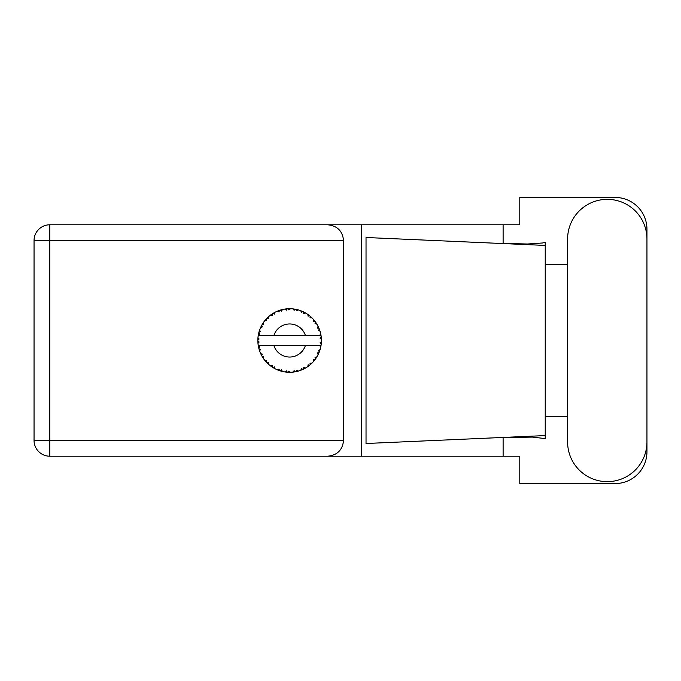 <?xml version="1.0" encoding="UTF-8"?>
<svg xmlns="http://www.w3.org/2000/svg" width="681" height="681" viewBox="0 0 681 681"><rect width="100%" height="100%" fill="white"/><g stroke="black" fill="none" stroke-linecap="round" stroke-linejoin="round"><path stroke-width="1.02" d="M298.201 371.111L298.346 371.077A31.786 31.786 0 0 0 300.568 370.353L302.875 369.4A31.786 31.786 0 0 0 303.471 369.119L305.675 367.944A31.786 31.786 0 0 0 307.642 366.693L309.642 365.203A31.786 31.786 0 0 0 310.153 364.778L311.992 363.101A31.786 31.786 0 0 0 313.592 361.398L315.158 359.449A31.786 31.786 0 0 0 315.55 358.913L316.912 356.827A31.786 31.786 0 0 0 318.036 354.784L319.074 352.511A31.786 31.786 0 0 0 319.312 351.89L320.113 349.532A31.786 31.786 0 0 0 320.7 347.267L321.134 344.816A31.786 31.786 0 0 0 321.219 344.152L321.406 341.666A31.786 31.786 0 0 0 321.406 339.334L321.398 339.164M320.734 347.106L319.764 345.59L305.369 345.59A16.531 16.531 0 0 1 273.907 345.59L258.261 345.59A31.786 31.786 0 0 0 258.269 345.642L258.295 345.795M258.652 347.599L258.763 348.085L259.793 346.893L258.269 345.642L258.763 348.085A31.786 31.786 0 0 0 258.933 348.723L259.674 351.107A31.786 31.786 0 0 0 260.534 353.277L260.602 353.439M260.823 353.924L261.623 355.525L262.321 354.111L260.712 353.694M261.198 354.707L261.623 355.525A31.786 31.786 0 0 0 261.938 356.103L263.249 358.232A31.786 31.786 0 0 0 264.62 360.121L264.918 360.487M265.096 360.709L265.505 361.194M263.258 358.172L263.504 356.265L261.955 356.129M277.227 369.723L279.499 370.626L279.048 369.119L277.167 369.74L278.529 370.285M278.997 370.455L279.499 370.626A31.786 31.786 0 0 0 280.129 370.839L282.538 371.485L281.381 369.877L280.393 370.915M282.504 371.443L282.538 371.485A31.786 31.786 0 0 0 284.828 371.928L284.998 371.954M286.778 372.158L287.314 372.201L286.497 370.856L284.828 371.928L285.501 372.022M284.828 371.928L287.314 372.201A31.786 31.786 0 0 0 287.969 372.243L288.054 372.252M290.319 372.286L288.948 371.009L287.969 372.243L288.565 372.269M290.464 372.277A31.786 31.786 0 0 0 292.796 372.132L292.966 372.115M292.796 372.132L295.265 371.783L294.141 370.685L292.796 372.132L293.707 372.03M294.362 371.937L295.265 371.783A31.786 31.786 0 0 0 295.92 371.664L296.499 371.537M298.346 371.077L296.558 370.226L295.92 371.664L298.287 371.051M302.032 369.774L302.875 369.4L301.504 368.617L300.721 370.294M305.675 367.944L303.735 367.57L303.547 369.085M308.927 365.774L309.642 365.203L308.127 364.778L307.786 366.599M311.992 363.101L310.025 363.211L310.221 364.727M314.665 360.104L315.158 359.449L313.583 359.415L313.703 361.262M316.912 356.827L315.031 357.431L315.601 358.844M318.708 353.354L319.074 352.511L317.533 352.869L318.112 354.631M320.113 349.532L318.444 350.579L319.346 351.813M259.674 351.107L260.406 349.276L258.95 348.808M265.692 361.407L266.237 362.02L266.569 360.479L264.679 360.189M266.237 362.02A31.786 31.786 0 0 0 266.688 362.505L266.884 362.701M268.254 362.266L266.688 362.505L268.484 364.233L268.254 362.266M268.476 364.173L268.484 364.233A31.786 31.786 0 0 0 270.289 365.723L272.323 367.161L272.255 365.586L270.289 365.723L272.323 367.161A31.786 31.786 0 0 0 272.885 367.519L273.124 367.663M274.332 366.906L272.885 367.519L275.056 368.744L274.332 366.906M275.03 368.693L275.056 368.744A31.786 31.786 0 0 0 277.167 369.74L277.329 369.809M268.169 363.943L267.718 363.526M270.408 365.816L270.851 366.148M274.102 368.234L274.605 368.515M278.367 370.226L278.895 370.421M262.202 324.445L261.938 324.897A31.786 31.786 0 0 0 261.623 325.475L260.534 327.723A31.786 31.786 0 0 0 259.674 329.893L258.933 332.277A31.786 31.786 0 0 0 258.763 332.915L258.269 335.358A31.786 31.786 0 0 0 257.971 337.674L257.852 340.168A31.786 31.786 0 0 0 257.852 340.832L257.852 340.917M257.869 339.427L257.852 340.168L259.155 338.985L257.954 337.844M258.278 345.693L258.363 346.22M258.422 346.535L258.55 347.148M258.499 346.91L258.644 347.557M257.929 338.244L257.971 337.674M259.18 331.392L258.933 332.277L260.406 331.724L259.614 330.055M258.014 343.284L259.155 342.015L257.852 340.832L257.971 343.326A31.786 31.786 0 0 0 258.261 345.59M258.933 348.723L259.086 349.293M259.325 350.085L259.529 350.689M260.585 353.303L261.623 355.525M258.312 335.324L259.793 334.107L258.746 333M259.376 330.753L259.231 331.213M259.206 331.298L259.35 330.847M267.063 318.121L266.688 318.495A31.786 31.786 0 0 0 266.237 318.98L264.62 320.879A31.786 31.786 0 0 0 263.249 322.768L262.236 324.386M262.355 324.19L261.938 324.897L263.504 324.735L263.249 322.768L262.934 323.245M257.852 340.832L257.929 342.747M258.269 345.642L258.491 346.876M258.312 345.676L258.763 348.085M259.674 329.893L259.444 330.557M261.215 326.259L260.738 327.255M260.585 327.697L262.321 326.889L261.581 325.552M262.883 323.339L262.457 324.011M281.815 309.685L280.129 310.161A31.786 31.786 0 0 0 279.499 310.374L277.167 311.26A31.786 31.786 0 0 0 275.056 312.256L272.885 313.481A31.786 31.786 0 0 0 272.323 313.839L270.289 315.277A31.786 31.786 0 0 0 268.484 316.767L267.139 318.044M267.335 317.848L266.688 318.495L268.254 318.734L268.357 316.878M258.567 333.775L258.354 334.839M258.014 337.716L257.852 340.168M264.679 320.87L266.569 320.521L266.177 319.04M273.217 313.286L274.332 314.094L274.903 312.332M259.691 329.945L258.933 332.277M320.998 345.718L321.134 344.816L320.027 345.59M321.406 341.666L320.07 342.815L321.228 344.067M321.364 339.291L321.219 336.848L320.07 338.185L321.406 339.334L321.381 338.738M321.219 336.848A31.786 31.786 0 0 0 321.134 336.184L321.117 336.099M319.823 335.41L321.134 336.184L321.049 335.605M268.484 316.767L267.965 317.244M270.289 315.277L272.255 315.414L272.255 313.881M274.247 312.681L273.762 312.954M288.489 308.731L287.969 308.757A31.786 31.786 0 0 0 287.314 308.799L284.828 309.072A31.786 31.786 0 0 0 282.538 309.514L282.368 309.549M258.261 335.41L305.369 335.41A16.531 16.531 0 0 0 273.907 335.41M305.369 335.41L319.764 335.41L320.7 333.733A31.786 31.786 0 0 0 320.113 331.468L320.07 331.306M319.721 330.234L319.312 329.11L318.444 330.421L319.985 331.043M319.321 329.127L319.312 329.11A31.786 31.786 0 0 0 319.074 328.489L319.057 328.463M319.074 328.489L318.036 326.216L317.533 328.131L318.963 328.233M318.027 326.276L318.036 326.216A31.786 31.786 0 0 0 316.912 324.173L316.827 324.028M315.856 322.522L315.55 322.087L315.031 323.569L316.912 324.173L316.546 323.569M315.771 322.402L315.55 322.087A31.786 31.786 0 0 0 315.158 321.551L315.107 321.483M315.158 321.551L313.592 319.602L313.583 321.585L314.997 321.33M313.592 319.602A31.786 31.786 0 0 0 311.992 317.899L311.872 317.78M310.025 317.789L311.992 317.899L310.153 316.222L310.025 317.789M310.553 316.563L310.153 316.222A31.786 31.786 0 0 0 309.642 315.797L309.574 315.746M307.769 314.392L308.127 316.222L309.429 315.626M307.642 314.307A31.786 31.786 0 0 0 305.675 313.056L305.522 312.962M304.875 312.605L303.471 311.881L303.735 313.43L305.675 313.056L305.054 312.698M305.675 313.056L303.471 311.881A31.786 31.786 0 0 0 302.875 311.6L302.798 311.558M300.704 310.698L301.504 312.383L302.619 311.481M300.568 310.647A31.786 31.786 0 0 0 298.346 309.923L298.176 309.881M296.431 309.446L295.92 309.336L296.558 310.774L298.346 309.923L297.657 309.736M297.461 309.685L295.92 309.336A31.786 31.786 0 0 0 295.265 309.217L295.188 309.2M293.009 308.893L294.141 310.315L294.992 309.165M292.796 308.868A31.786 31.786 0 0 0 290.464 308.723L290.293 308.714M289.553 308.714L287.969 308.757L288.948 309.991L290.464 308.723L289.893 308.714M284.828 309.072L286.497 310.144L287.229 308.799M280.606 310.017L280.129 310.161L281.381 311.123L282.538 309.514L281.696 309.719M277.167 311.26L279.048 311.881L279.414 310.4M263.258 322.828L261.938 324.897M268.476 316.827L266.688 318.495M271.157 314.639L270.706 314.962M274.392 312.605L273.805 312.937M282.538 309.514L280.649 310.008M281.653 309.727L281.032 309.898M290.464 308.723L288.616 308.723M275.03 312.307L272.885 313.481M279.499 310.374L278.938 310.562M286.233 308.893L285.271 309.012M287.969 308.757L290.021 308.714M298.346 309.923L296.55 309.472M282.504 309.557L280.129 310.161M287.314 308.799L286.258 308.893M289.714 308.714L288.931 308.714M295.92 309.336L297.912 309.804M294.201 309.038L293.239 308.919M297.614 309.727L296.967 309.566M311.992 317.899L310.664 316.656M295.265 309.217L292.839 308.91M302.066 311.243L301.053 310.834M305.02 312.681L304.424 312.358M310.842 316.818L310.153 316.222M316.912 324.173L315.916 322.607M302.875 311.6L300.593 310.698M305.616 313.064L303.471 311.881M314.307 320.453L313.881 319.942M315.55 322.087L316.682 323.79M316.171 322.998L316.52 323.535M309.642 315.797L307.659 314.358M318.521 327.212L318.308 326.769M319.627 329.97L319.346 329.187M319.738 330.268L319.908 330.796M321.355 338.423L321.313 337.802M320.07 331.434L319.312 329.11M321.134 336.184L320.7 333.733M321.372 342.279L321.219 344.152M320.7 347.267L320.836 346.578M319.934 350.119L319.619 351.064M319.074 352.511L318.248 354.358M318.436 353.958L318.665 353.456M320.666 347.216L321.134 344.816M318.036 354.784L318.299 354.248M318.368 354.103L318.648 353.499M315.158 359.449L313.992 360.93M313.592 361.398L314.052 360.853M307.693 366.667L308.348 366.199M308.391 366.165L308.834 365.833M273.907 345.59L305.369 345.59M307.642 366.693L308.221 366.293M308.263 366.259L308.799 365.867M302.875 369.4L300.568 370.353M307.659 366.642L309.642 365.203M303.471 369.119L303.998 368.864M304.73 368.481L305.216 368.208M295.265 371.783L293.4 372.064M288.65 372.277L289.748 372.286M297.299 371.349L297.835 371.213M288.991 372.286L289.425 372.286M287.314 372.201L285.296 371.996M285.739 372.047L286.292 372.115M278.631 370.328L279.091 370.49M277.695 369.962L277.167 369.74M287.969 372.243L290.421 372.243M281.032 371.102L281.73 371.29M277.865 370.03L278.486 370.268M567.605 441.969A39.677 39.677 0 0 0 607.273 481.646A39.677 39.677 0 0 0 646.95 441.969L646.95 239.031A39.677 39.677 0 0 0 607.273 199.354A39.677 39.677 0 0 0 567.605 239.031L567.605 441.969M49.815 456.21A15.765 15.765 0 0 1 34.05 440.445L34.05 240.555A15.765 15.765 0 0 1 49.815 224.79L327.782 224.79C337.291 225.786 342.552 231.046 343.556 240.555L343.556 440.445C342.552 449.954 337.291 455.214 327.782 456.21L49.815 456.21L49.815 440.445L343.556 440.445M646.95 264.56L646.95 229.233A31.786 31.786 0 0 0 615.164 197.447L519.79 197.447L519.79 224.79L327.782 224.79M646.95 416.44L646.95 451.767A31.786 31.786 0 0 1 615.164 483.553L519.79 483.553L519.79 456.21L327.782 456.21M567.605 416.44L545.226 416.44L545.226 438.598L532.329 437.091L495.725 437.764L545.226 435.576L545.226 245.424L545.226 264.56L567.605 264.56M503.114 437.457L503.114 456.21M503.114 224.79L503.114 243.543M542.493 242.989L545.226 242.402L545.226 245.424L495.725 243.236L527.503 244.002L542.493 242.989M495.725 437.764L366.029 443.501L366.029 237.499L495.725 243.236M361.534 224.79L361.534 456.21M545.226 417.811L545.226 263.189M343.556 240.555L49.815 240.555L49.815 440.445L34.05 440.445M34.05 240.555L49.815 240.555L49.815 224.79"/></g></svg>
